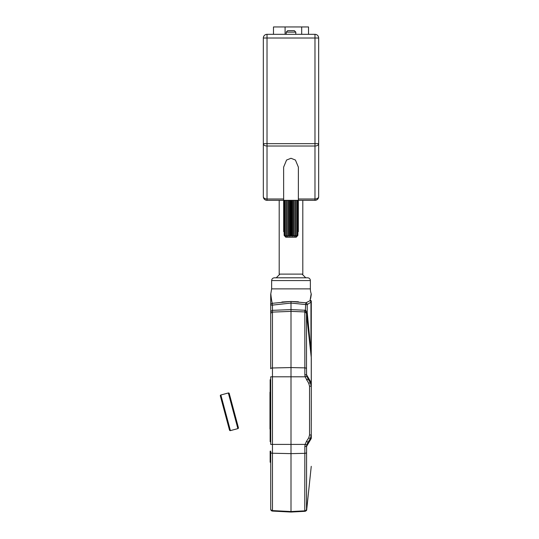 <?xml version="1.0" encoding="UTF-8"?>
<svg xmlns="http://www.w3.org/2000/svg" width="539" height="539" viewBox="0 0 539 539"><rect width="100%" height="100%" fill="white"/><g stroke="black" fill="none" stroke-linecap="round" stroke-linejoin="round"><path stroke-width="0.81" d="M270.16 453.029L270.16 451.183L270.713 451.183L270.713 453.029L270.16 453.029L270.16 460.407L270.713 460.407M270.713 429.051L269.972 429.051L269.972 392.156L270.713 392.156M302.069 274.108L305.754 277.801M310.37 280.57L271.636 280.57C271.797 278.885 272.721 277.962 274.398 277.801L307.601 277.801A2.769 2.769 0 0 1 310.37 280.57L310.37 288.87L271.636 288.87L270.713 294.321M298.451 301.806L290.999 301.483L305.876 302.817L310.019 300.715L311.192 293.715A14.755 14.755 0 0 1 310.37 288.87M290.999 512.05L290.999 453.636L272.458 453.232L272.458 510.595L290.999 511.545L304.764 510.844L304.798 511.329L304.764 510.844L304.798 511.329L290.999 512.05L272.458 511.08A1.846 1.846 0 0 1 270.713 509.234L270.713 451.183M306.502 509.234A1.846 1.806 -0 0 1 304.764 510.844L304.852 446.487L305.114 444.412L306.556 441.239L307.971 442.297L310.269 438.733C310.612 437.742 310.936 437.661 311.252 438.497L306.59 446.38L306.536 509.672A1.846 1.846 -93 0 1 304.798 511.329M307.971 442.297L306.806 444.857L305.114 444.412L290.999 444.412L290.999 376.795L272.458 376.795L272.458 444.412L290.999 444.412L290.999 453.636L304.764 453.333A1.846 0.768 -0 0 0 306.502 452.645M306.556 441.239L308.773 437.789L309.541 434.98L309.541 386.227L308.773 383.411L305.114 376.795L304.852 374.72L304.831 311.926L290.999 311.374L272.458 312.115L270.713 313.172L270.713 294.321L270.713 304.683M270.713 452.464A1.846 0.768 180 0 0 272.458 453.232L272.458 444.412L270.713 444.412L270.713 376.795L272.458 376.795L272.458 367.975A1.846 0.768 180 0 0 270.713 368.743L270.713 313.172C270.598 311.845 271.184 310.902 272.458 310.343L272.458 367.975L290.999 367.571L290.999 376.795L305.114 376.795L306.806 376.35L310.269 382.474L307.971 378.91L310.269 382.474L311.293 386.227L311.252 438.497C310.936 437.661 310.612 437.742 310.269 438.733L311.293 434.98A7.378 7.378 0 0 1 310.269 438.733L308.773 437.789L310.269 438.733M306.502 368.561L306.59 374.827L311.252 382.71L311.252 357.391L306.502 313.826L306.502 368.561A1.846 0.768 0 0 0 304.764 367.874L290.999 367.571L290.999 303.059L272.458 305.114L272.458 310.343L290.999 309.608L305.667 310.282L307.277 312.984L310.956 351.354L310.956 302.197L307.21 304.562A1.846 1.61 -111.5 0 0 305.876 302.817L305.667 304.562L290.999 303.059L290.999 301.483L281.897 302.002M311.293 294.321L310.646 298.471M311.293 301.274L311.252 357.391A7.378 7.047 0 0 1 311.293 358.125L311.293 385.587M311.252 438.497A7.378 3.692 180 0 0 311.293 438.113L311.293 434.98L309.541 434.98M311.293 385.244L311.293 384.738M311.293 384.368L311.293 383.856M311.252 382.71C310.936 383.546 310.612 383.465 310.269 382.474C310.612 383.465 310.936 383.539 311.252 382.71A7.378 3.692 0 0 1 311.293 383.094L311.293 358.125M270.16 460.407L270.16 462.246L270.713 462.246L270.713 508.796A1.846 1.806 180 0 0 272.458 510.595L272.458 511.08M270.16 429.111L270.713 429.111L270.16 429.111L270.16 430.964L270.713 430.964M270.16 430.964L270.16 439.777L270.713 439.777M270.16 439.777L270.16 441.69L270.713 441.69M270.16 429.051L270.713 429.064M270.16 379.907L270.713 379.705L270.16 379.705L270.16 388.235L270.713 388.235M270.16 388.235L270.16 392.352M270.16 384.118L270.713 384.118L270.16 384.118M270.16 383.829L270.713 383.829M270.16 383.539L270.713 383.539M270.16 379.712L270.713 379.712M270.16 379.705L270.713 379.705M279.936 274.108L276.244 277.801L290.999 277.801M272.33 303.309L272.458 305.114L270.713 305.114A1.846 1.819 180 0 1 272.33 303.309C271.804 302.359 270.854 294.995 270.814 293.715C270.874 295.143 271.797 302.339 272.33 303.309L290.999 301.483M310.269 382.474L308.773 383.411L310.269 382.474A7.378 7.378 0 0 1 311.293 386.227L309.541 386.227M304.852 374.72L306.59 374.827L306.806 376.35M310.39 300.108A1.846 1.637 180 0 1 311.293 301.51L310.956 302.197A1.846 1.684 -135.2 0 0 310.019 300.715M304.831 310.154L304.831 311.926L307.277 312.984L306.502 313.826A1.846 1.772 -0 0 0 304.764 312.243M306.806 444.857L306.59 446.38L304.852 446.487M306.556 379.968L307.971 378.91M307.19 312.964A1.846 1.428 140.5 0 1 307.21 312.896L307.21 304.562L305.667 304.562L305.263 311.973M311.293 400.827L311.293 420.38M228.334 392.978L220.855 394.986A0.741 0.741 0 0 0 220.33 395.889L229.499 430.095A0.741 0.741 0 0 0 230.402 430.614L237.881 428.613L228.334 392.978A0.741 0.741 0 0 1 229.237 393.497L238.406 427.71A0.741 0.741 0 0 1 237.881 428.613M238.406 427.71L229.237 393.497M302.803 200.333L302.803 274.108L279.195 274.108L279.195 200.333M273.482 34.328L273.482 26.95L308.524 26.95L308.524 34.328M286.209 32.118L287.685 30.642L294.321 30.642L295.796 32.118L286.209 32.118L286.209 34.328M285.785 237.221L284.127 235.375L284.127 200.333L283.709 200.333L283.669 231.689L283.622 167.13L286.573 160.049L290.999 158.277L295.426 160.049L298.377 167.13L298.337 231.689L298.296 200.333L297.878 200.333L297.878 235.375L296.221 237.221L285.785 237.221L284.127 235.375L285.515 236.426L285.05 235.375L286.526 236.426L286.384 235.375L287.833 236.426L288.028 235.375L289.362 236.426L289.874 235.375L290.999 236.426L291.801 235.375L292.643 236.426L293.674 235.375L294.166 236.426L295.359 235.375L295.48 236.426L296.753 235.375L296.484 236.426L297.878 235.375L296.221 237.221M285.05 235.375L285.05 200.333L284.248 200.333L284.248 235.375M286.384 235.375L286.384 200.333L285.252 200.333L285.252 235.375M288.028 235.375L288.028 200.333L286.64 200.333L286.64 235.375M289.874 235.375L289.874 200.333L288.331 200.333L288.331 235.375M291.801 235.375L291.801 200.333L290.204 200.333L290.204 235.375M298.377 199.006L314.978 199.006A3.692 2.365 -0 0 0 318.67 196.641L318.67 143.664L318.67 196.641A3.692 3.692 0 0 1 314.978 200.333L298.377 200.333M283.622 200.333L267.021 200.333L267.021 199.006L283.622 199.006M267.021 34.328L314.978 34.328A3.692 3.692 0 0 1 318.67 38.02L318.67 143.664A3.692 2.365 0 0 1 314.978 146.022L267.021 146.022L267.021 199.006A3.692 2.365 0 0 1 263.335 196.641L263.335 38.02A3.692 3.692 0 0 1 267.021 34.328L267.021 143.664L314.978 143.664L314.978 38.02L263.335 38.02M263.335 196.641A3.692 3.692 0 0 0 267.021 200.333A3.692 3.692 0 0 1 263.335 196.641M263.335 143.664A3.692 2.365 -0 0 0 267.021 146.022L267.021 143.664L263.335 143.664M293.674 235.375L293.674 200.333L292.125 200.333L292.125 235.375M295.359 235.375L295.359 200.333L293.977 200.333L293.977 235.375M296.753 235.375L296.753 200.333L295.621 200.333L295.621 235.375M297.75 235.375L297.75 200.333L296.955 200.333L296.955 235.375M283.709 231.689L284.127 231.689M297.878 231.689L298.296 231.689M290.999 200.333L290.999 236.426M289.362 200.333L289.362 236.426M292.643 200.333L292.643 236.426M294.166 200.333L294.166 236.426M287.833 200.333L287.833 236.426M220.855 394.986L230.402 430.614M285.091 26.95L285.091 34.328M318.67 196.641A3.692 3.692 0 0 1 314.978 200.333L314.978 143.664L318.67 143.664M314.978 38.02L318.67 38.02A3.692 3.692 0 0 0 314.978 34.328L314.978 38.02M301.692 26.95L301.692 34.328M311.252 466.323L306.698 509.672C306.859 510.298 306.28 510.844 304.953 511.316M271.636 280.57L271.636 288.87M295.796 32.118L295.796 34.328"/></g></svg>
